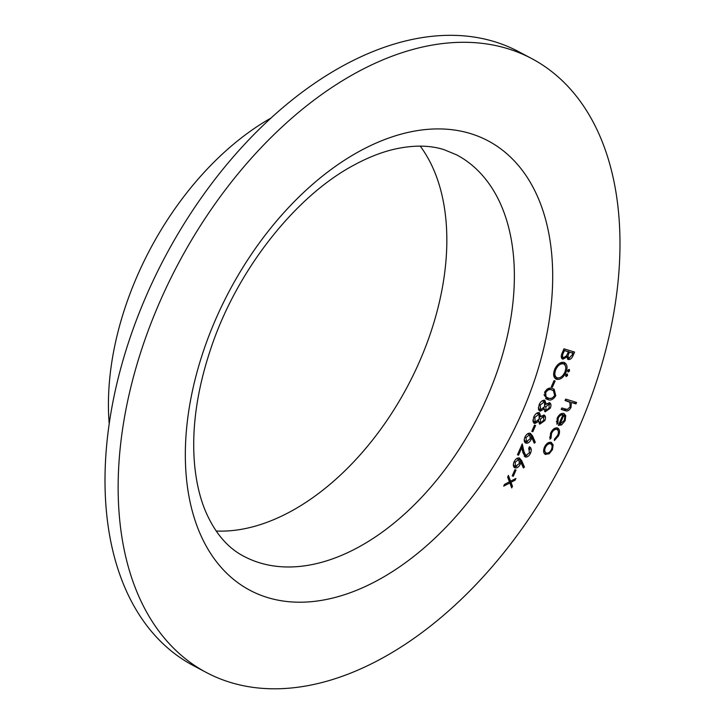 <?xml version="1.0" encoding="UTF-8"?>
<svg xmlns="http://www.w3.org/2000/svg" width="725" height="725" viewBox="0 0 725 725"><rect width="100%" height="100%" fill="white"/><g stroke="black" fill="none" stroke-linecap="round" stroke-linejoin="round"><path stroke-width="1.09" d="M514.931 469.718L516.019 470.054L513.3 476.243L512.213 475.908L514.931 469.718M529.332 446.763C531.371 447.697 531.778 449.808 530.564 453.098C529.114 456.025 527.356 457.321 525.281 456.986L522.897 452.563L521.828 447.66L518.547 455.146L517.46 454.811L522.254 443.881L523.912 451.476L525.824 455.517L529.513 452.69L528.697 448.213L529.739 446.944M521.456 445.703L524.166 454.666L525.824 455.517M534.479 425.176L535.576 425.512L532.857 431.701L531.769 431.366L534.479 425.176M544.964 411.664L544.285 408.982L540.098 411.22L538.439 409.326L539.146 404.704C540.642 401.469 542.527 399.992 544.81 400.263L546.324 404.333L549.604 402.683C551.145 403.644 551.362 405.493 550.257 408.229L545.191 411.818M554.036 380.634L555.123 380.969L552.405 387.159L551.317 386.824L554.036 380.634M569.234 369.397L569.533 371.01L568.065 372.079L567.766 370.466L569.361 369.451M567.693 359.183L568.346 359.528L566.905 356.972L562.836 359.228C561.041 358.259 560.787 356.238 562.074 353.166L563.987 348.816L574.599 352.087L573.221 355.223C572.025 358.25 570.403 359.682 568.346 359.528L567.983 359.373M557.38 427.904C559.754 429.127 560.153 431.737 558.576 435.734L554.389 440.555L554.426 439.196L557.67 435.335C558.884 432.317 558.603 430.324 556.836 429.372C554.734 429.127 552.967 430.487 551.544 433.459L551.027 438.145L549.976 439.196L550.601 433.142C552.432 429.327 554.688 427.578 557.38 427.904L557.842 428.085M556.166 429.019L554.027 428.692M569.85 402.266L565.065 400.535L565.699 399.094L576.583 402.447L575.949 403.888L571.354 402.475L570.992 407.441C569.234 410.567 567.276 411.628 565.138 410.622L561.177 409.407L561.812 407.958L567.294 409.462L570.158 406.888L569.85 402.266L568.11 401.297M230.024 682.298A347.402 216.286 117.9 0 0 569.433 448.539A347.402 216.286 117.9 0 0 531.797 58.625A347.402 216.286 117.9 0 0 177.978 264.235A347.402 216.286 117.9 0 0 206.326 672.483A347.402 216.286 117.9 0 0 230.024 682.298M563.76 413.477L565.754 415.633L565.183 420.672L561.585 424.932L558.332 425.385L562.944 414.863C561.096 414.546 559.519 415.679 558.205 418.271L557.942 423.101L556.936 424.252L557.172 418.162C558.993 414.555 561.186 412.996 563.76 413.477L564.286 413.694M544.828 454.031L545.753 454.512C543.442 453.415 542.998 450.986 544.421 447.207C546.26 443.555 548.481 441.933 551.091 442.35L553.13 444.806L552.45 449.681L549.215 453.75L545.263 454.321M551.091 442.35L551.607 442.567M563.996 362.4C567.213 363.887 567.865 367.249 565.953 372.487C563.379 377.634 560.271 379.918 556.619 379.329C553.411 377.816 552.785 374.435 554.743 369.179C557.298 364.104 560.38 361.847 563.996 362.4L564.648 362.663M559.854 377.689L555.287 378.613L555.912 379.03M567.249 373.937L567.539 375.55L566.071 376.619L565.772 375.006L567.367 373.991M544.611 392.261C547.094 388.428 549.74 387.204 552.541 388.6L554.163 389.262L555.767 395.696C553.266 399.584 550.592 400.862 547.747 399.529L546.251 398.922L544.611 392.261M539.536 424.034L538.856 421.352L534.669 423.599L533.011 421.696L533.718 417.074C535.213 413.848 537.098 412.371 539.382 412.643L540.895 416.712L544.176 415.053C545.717 416.014 545.934 417.863 544.828 420.609L539.763 424.188M525.181 442.739L525.96 443.147C524.075 442.25 523.722 440.247 524.918 437.121C526.404 434.193 528.19 432.897 530.283 433.251L532.576 435.997L535.313 442.286L534.243 443.22L531.824 437.646L531.198 439.35C529.748 442.223 527.999 443.483 525.96 443.147L525.516 442.966M514.315 467.489L515.094 467.897C513.209 467 512.865 464.988 514.052 461.87C515.538 458.934 517.333 457.647 519.417 457.992L521.71 460.737L524.447 467.036L523.387 467.969L520.967 462.396L520.332 464.091C518.882 466.963 517.133 468.232 515.094 467.897L514.659 467.716M510.59 481.219L515.892 478.446L515.131 480.158L511.007 482.324L512.475 486.212L511.723 487.925L509.838 482.941L503.703 486.158L504.455 484.436L509.421 481.835L507.654 477.15L508.406 475.437L510.59 481.219L509.24 480.503L507.826 476.76M531.797 58.625L518.656 51.656A347.402 216.286 117.9 0 0 164.838 257.275A347.402 216.286 117.9 0 0 193.194 665.523L206.326 672.483M271.222 117.921A241.28 150.211 117.9 0 0 109.185 423.527M216.168 531.035A227.17 141.429 117.9 0 0 407.695 386.035A227.17 141.429 117.9 0 0 420.246 146.142M575.115 401.994L574.599 403.173L575.949 403.888M574.599 403.173L571.354 402.475M570.004 401.759L570.249 402.728M570.113 406.979L570.992 407.441M567.666 409.407L563.787 409.906L561.295 409.136M568.5 401.55L565.183 400.272M557.335 417.817L558.205 418.271M556.311 421.597L557.942 423.101M563.533 413.422L565.754 415.633M564.403 414.917L564.648 416.531M564.304 420.201L565.183 420.672M560.271 424.197L561.585 424.932M560.235 424.216L558.585 424.796M560.452 414.102L562.944 414.863M562.482 414.591L563.832 415.307L559.918 424.234L564.204 420.455L564.802 417.201L563.832 415.307M559.038 423.772L559.918 424.234M557.697 435.272L558.576 435.734M550.665 432.997L551.544 433.459M549.613 437.193L551.027 438.145M557.117 427.832L558.187 430.741M550.855 442.286L551.779 444.09L553.13 444.806M551.779 444.09L551.933 445.404M551.571 449.219L552.45 449.681M544.403 453.796L547.864 453.034L549.215 453.75M543.578 450.832L546.378 453.071C548.363 453.388 550.076 452.155 551.498 449.382C552.559 446.491 552.205 444.624 550.447 443.791C548.472 443.473 546.777 444.715 545.381 447.497C544.294 450.379 544.629 452.237 546.378 453.071M549.097 443.075L550.837 443.954L547.719 443.075M544.502 447.035L545.381 447.497M573.131 351.634L572.523 353.012M569.515 358.114L567.412 358.893M565.998 356.492L566.905 356.972M564.132 357.824L561.884 358.603M561.268 356.075L562.12 357.072M562.537 352.123L563.543 352.649C562.265 355.06 562.247 356.772 563.47 357.788L566.524 355.739L568.382 351.815L563.47 349.994M566.714 355.395L567.612 357.362M568.047 352.586L569.053 353.12C567.811 355.449 567.775 357.108 568.962 358.077L572.016 355.159L572.877 353.193L568.037 351.625M567.394 357.271L568.962 358.077M568.119 351.435L569.478 352.151L569.053 353.12M572.877 353.193L569.478 352.151M561.902 356.981L563.47 357.788M563.443 350.066L564.44 350.601L563.543 352.649M568.382 351.815L564.44 350.601M563.968 362.391L565.708 367.022M564.947 371.952L565.953 372.487M553.601 374.218L555.377 376.946L557.262 377.879C560.217 378.287 562.745 376.402 564.829 372.224C566.442 367.901 565.953 365.11 563.361 363.841C560.425 363.442 557.915 365.309 555.857 369.451C554.181 373.792 554.652 376.601 557.262 377.879M562.011 363.125L563.905 364.068L562.011 363.125L559.546 363.279M554.861 368.925L555.857 369.451M568.355 369.668L568.183 370.294L569.533 371.01M568.183 370.294L567.593 371.1M566.361 374.2L566.189 374.834L567.539 375.55M566.189 374.834L565.6 375.632M551.408 386.624L552.405 387.159M553.429 388.917L555.024 392.687M554.752 395.161L555.767 395.696M551.979 398.116L546.396 398.813L547.747 399.529M546.396 398.813L545.662 398.56M543.977 394.726L545.834 396.883L548.381 398.088C550.556 399.176 552.649 398.288 554.652 395.415L553.402 390.648L551.915 390.05C549.758 388.872 547.674 389.742 545.671 392.642L545.979 396.657L547.185 397.599M553.402 390.648L550.565 389.334L546.958 389.216M544.629 395.941L545.979 396.657M544.674 392.116L545.671 392.642M543.406 408.519L544.285 408.982M541.33 409.815L539.083 410.577M544.403 400.182L545.028 402.511M545.291 403.789L546.324 404.333M549.097 402.611L549.595 404.777M549.26 407.704L550.257 408.229M546.623 410.549L544.656 411.311M538.303 407.704L539.364 409.054M543.252 401.224L541.883 400.998M543.977 407.794L544.058 408.855M544.267 409.344L545.871 410.359M547.91 403.562L547.33 403.363M545.871 404.088L545.227 404.777M546.17 410.522L549.206 407.822L548.961 404.115L545.78 406.825L546.17 410.522L544.647 409.725M544.774 406.29L545.78 406.825M540.714 409.77L544.674 406.526L544.393 401.804L540.225 405.048L540.714 409.77M539.228 404.523L540.225 405.048M542.798 400.988L544.149 401.704M537.977 420.89L538.856 421.352M535.902 422.195L533.654 422.956M538.965 412.552L539.599 414.881M539.862 416.159L540.895 416.712M543.659 414.981L544.167 417.147M543.822 420.074L544.828 420.609M541.185 422.92L539.228 423.681M532.875 420.074L533.935 421.433M537.823 413.603L536.455 413.368M538.548 420.165L538.621 421.234M538.838 421.714L540.442 422.729M542.481 415.933L541.901 415.733M540.433 416.467L539.79 417.147M540.741 422.892L543.777 420.192L543.523 416.494L540.352 419.204L540.741 422.892L539.21 422.095M539.346 418.669L540.352 419.204M535.286 422.149L539.246 418.896L538.965 414.174L534.796 417.428L535.286 422.149M533.799 416.893L534.796 417.428M537.361 413.359L538.711 414.075M531.851 431.167L532.857 431.701M529.966 433.178L533.963 441.57L535.313 442.286M530.718 437.066L531.824 437.646M530.192 438.815L531.198 439.35M527.582 441.634L524.945 442.513M524.22 439.876L525.181 440.972M528.761 434.23L527.32 433.976M526.531 441.688L530.238 438.707L529.612 434.683L525.969 437.538L526.531 441.688L524.945 440.873M524.972 437.003L525.969 437.538M529.241 446.962L529.921 449.6M529.558 452.572L530.564 453.098M526.948 455.454L524.275 456.351M520.831 447.135L521.828 447.66M517.541 454.62L518.547 455.146M522.562 450.76L523.912 451.476M519.1 457.919L523.097 466.32L524.447 467.036M519.861 461.807L520.967 462.396M519.327 463.565L520.332 464.091M516.726 466.383L514.079 467.263M513.363 464.625L514.324 465.722M517.895 458.97L516.454 458.726M515.674 466.438L519.381 463.456L518.747 459.423L515.103 462.278L515.674 466.438L514.079 465.622M514.107 461.752L515.103 462.278M512.303 475.709L513.3 476.243M513.88 479.497L515.131 480.158M510.491 481.164L509.657 481.608L511.007 482.324M509.657 481.608L511.125 485.496L512.475 486.212M508.588 482.27L509.838 482.941M470.842 133.69A254.312 158.322 -62.1 0 1 450.642 522.299A254.312 158.322 -62.1 0 1 185.7 440.673A254.312 158.322 -62.1 0 1 470.842 133.69M259.378 562.727A227.17 141.429 117.9 0 0 481.318 409.87A227.17 141.429 117.9 0 0 456.714 154.896L444.09 149.676C429.862 145.154 413.395 144.973 394.672 149.132C381.504 152.159 367.82 157.542 353.61 165.291C295.61 196.221 237.573 269.292 211.419 346.831C196.919 389.47 191.328 428.937 194.644 465.223C196.312 482.306 199.828 497.395 205.211 510.491C214.582 532.585 227.469 547.855 243.881 556.311A227.17 141.429 117.9 0 0 259.378 562.727M563.787 409.906L565.138 410.622M566.524 400.68L567.874 401.405M572.215 354.697L573.221 355.223M550.565 389.334L551.915 390.05M531.226 435.281L532.576 435.997M520.36 460.022L521.71 460.737M540.46 409.67L539.11 408.954M544.393 401.804L543.043 401.088M535.032 422.041L533.682 421.325M538.965 414.174L537.615 413.458"/></g></svg>
